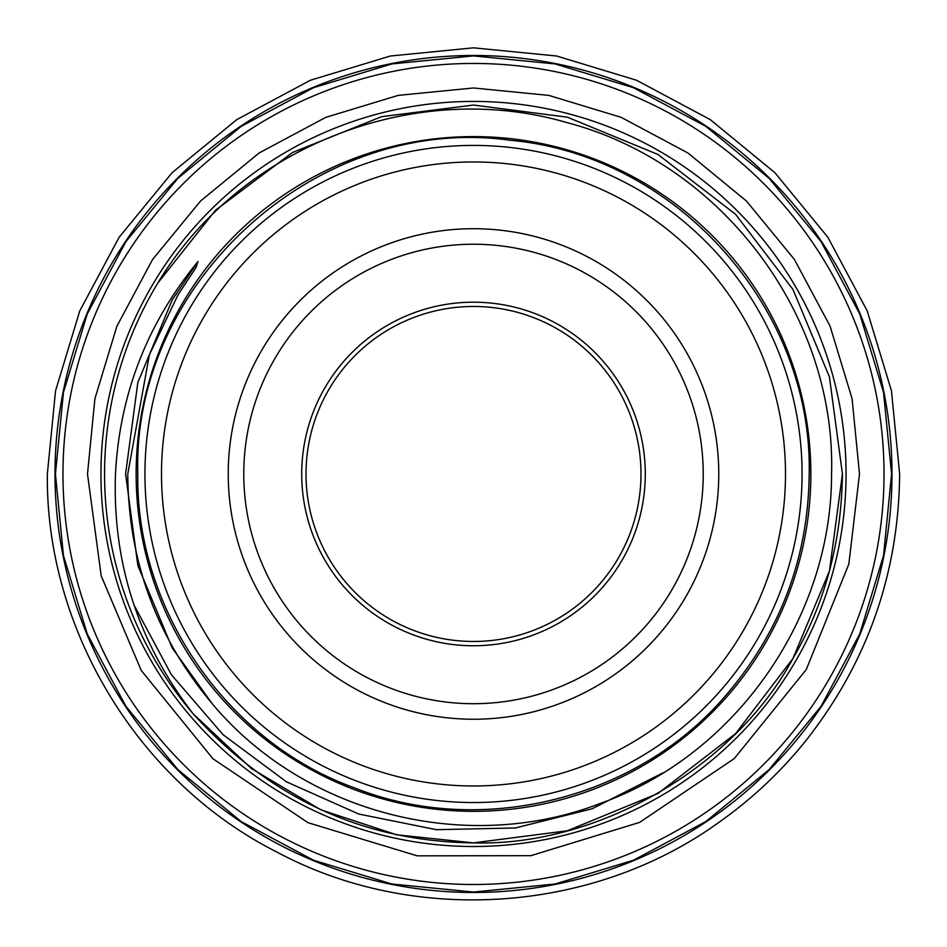<?xml version="1.0" encoding="UTF-8"?>
<svg xmlns="http://www.w3.org/2000/svg" width="947" height="947" viewBox="0 0 947 947"><rect width="100%" height="100%" fill="white"/><g stroke="black" fill="none" stroke-linecap="round" stroke-linejoin="round"><path stroke-width="1.42" d="M802.062 473.974A328.562 328.562 0 0 1 473.5 802.535A328.562 328.562 0 0 1 144.938 473.974A328.562 328.562 0 0 1 473.5 145.412A328.562 328.562 0 0 1 802.062 473.974M785.501 473.974A312.001 312.001 0 0 1 473.5 785.974A312.001 312.001 0 0 1 161.499 473.974A312.001 312.001 0 0 1 473.5 161.961A312.001 312.001 0 0 1 785.501 473.974M473.5 228.712A245.261 245.261 0 0 0 228.239 473.974A245.261 245.261 0 0 0 473.5 719.235A245.261 245.261 0 0 0 718.761 473.974A245.261 245.261 0 0 0 473.5 228.712M473.5 244.231A229.73 229.73 0 0 0 243.77 473.974A229.73 229.73 0 0 0 473.5 703.704A229.73 229.73 0 0 0 703.23 473.974A229.73 229.73 0 0 0 473.5 244.231M473.5 302.188A171.786 171.786 0 0 0 301.714 473.974A171.786 171.786 0 0 0 473.5 645.759A171.786 171.786 0 0 0 645.286 473.974A171.786 171.786 0 0 0 473.5 302.188M473.5 306.473A167.489 167.489 0 0 0 306.011 473.974A167.489 167.489 0 0 0 473.5 641.462A167.489 167.489 0 0 0 640.989 473.974A167.489 167.489 0 0 0 473.5 306.473M55.009 473.974A418.491 418.491 0 0 0 473.5 892.465A418.491 418.491 0 0 0 891.991 473.974A418.491 418.491 0 0 0 473.5 55.482A418.491 418.491 0 0 0 55.009 473.974M134.012 605.038L171.324 674.643L223.078 734.706L286.456 781.82L358.688 814.018L436.401 829.69L515.322 827.974L592.088 808.785L662.782 772.953M842.428 473.974C841.516 541.933 825.038 603.428 792.994 658.425C734.055 767.792 597.687 846.535 473.5 842.889C363.328 841.445 269.931 798.463 193.283 713.943L251.357 768.514L320.761 809.792L396.651 834.804L473.5 842.889L567.36 830.756L657.964 793.468L735.559 733.641L792.994 658.425L829.418 571.077L842.428 473.974L829.418 376.859L792.994 289.51L735.559 214.294L657.964 154.468L567.36 117.191L473.5 105.046L381.523 116.694L292.469 152.514L215.573 210.187L157.758 283.141A368.928 368.928 0 0 0 193.283 713.943L251.357 768.514L320.761 809.792L396.651 834.804L473.5 842.889L567.36 830.756L657.964 793.468L735.559 733.641L792.994 658.425L829.418 571.077L842.428 473.974L829.418 376.859L792.994 289.51L735.559 214.294L657.964 154.468L567.36 117.191L473.5 105.046L381.523 116.694L292.469 152.514L215.573 210.187L157.758 283.141C239.934 146.134 415.283 77.796 567.951 122.885C721.2 163.405 836.118 314.735 831.561 473.974C831.809 617.053 736.139 754.806 601.167 803.103C467.167 855.165 304.756 814.396 212.152 703.633C156.338 637.13 128.212 560.577 127.774 473.974L149.377 354.829L177.906 295.062L196.1 267.35L197.982 261.514C147.128 323.531 119.63 394.354 115.475 473.974C112.385 562.897 138.333 642.883 193.283 713.943L251.357 768.514L320.761 809.792L396.651 834.804L473.5 842.889L567.36 830.756L657.964 793.468L735.559 733.641L792.994 658.425L829.418 571.077L842.428 473.974L829.418 376.859L792.994 289.51L735.559 214.294L657.964 154.468L567.36 117.191L473.5 105.046L381.523 116.694L292.469 152.514L215.573 210.187L157.758 283.141M136.143 473.974A337.357 337.357 0 0 0 473.5 811.33A337.357 337.357 0 0 0 810.857 473.974A337.357 337.357 0 0 0 473.5 136.605A337.357 337.357 0 0 0 136.143 473.974M846.05 473.974A372.55 372.55 0 0 1 473.5 846.511A372.55 372.55 0 0 1 100.95 473.974A372.55 372.55 0 0 1 473.5 101.424A372.55 372.55 0 0 1 846.05 473.974M62.976 473.974A410.525 410.525 0 0 0 473.5 884.498A410.525 410.525 0 0 0 884.024 473.974A410.525 410.525 0 0 0 473.5 63.449A410.525 410.525 0 0 0 62.976 473.974M197.982 261.514L172.2 300.01L137.848 382.387L125.584 473.974L137.86 565.548L172.2 647.926L212.152 703.633M137.8 473.974C135.634 609.643 227.256 742.341 354.841 787.999C480.733 838.119 637.224 799.173 725.319 695.974C780.269 632.17 808.229 558.174 809.2 473.974C812.798 307.941 675.744 154.929 510.338 140.298C319.092 113.332 131.988 280.916 137.8 473.974M47.35 473.974C45.515 629.21 138.463 782.435 277.057 852.134C413.78 925.444 592.585 913.393 718.536 822.623C751.598 799.351 780.778 771.947 806.075 740.412C867.511 662.225 898.703 573.409 899.65 473.974L891.458 390.827L867.203 310.876L827.82 237.2L774.824 172.626L710.25 119.63L636.573 80.258L556.623 56.003L473.488 47.824L390.353 56.015L310.415 80.258L236.738 119.642L172.165 172.638L119.168 237.212L79.785 310.888L55.542 390.839L47.35 473.974M55.423 473.974L63.449 555.534L87.242 633.957L125.88 706.237L177.87 769.591L241.225 821.582L313.504 860.219L391.928 884.013L473.488 892.05L555.049 884.013L633.484 860.231L705.764 821.594L769.118 769.603L821.108 706.261L859.746 633.969L883.539 555.534L891.577 473.974L883.539 392.401L859.746 313.966L821.108 241.686L769.118 178.332L705.764 126.342L633.484 87.716L555.049 63.923L473.488 55.897L391.928 63.923L313.504 87.716L241.225 126.353L177.87 178.344L125.88 241.698L87.242 313.978L63.449 392.413L55.423 473.974M87.503 473.974L101.187 575.823L141.257 670.464L212.968 758.772L307.976 822.683L417.154 855.839L530.888 855.674L639.639 822.387L734.245 758.594L806.264 669.576L848.832 564.081L859.497 473.974L852.075 398.663L830.117 326.242L794.438 259.502L746.425 201.013L687.936 153.012L621.196 117.345L548.787 95.387L473.488 87.976L398.19 95.387L325.78 117.357L259.04 153.035L200.551 201.036L152.55 259.525L116.883 326.253L94.913 398.663L87.503 473.974"/></g></svg>
